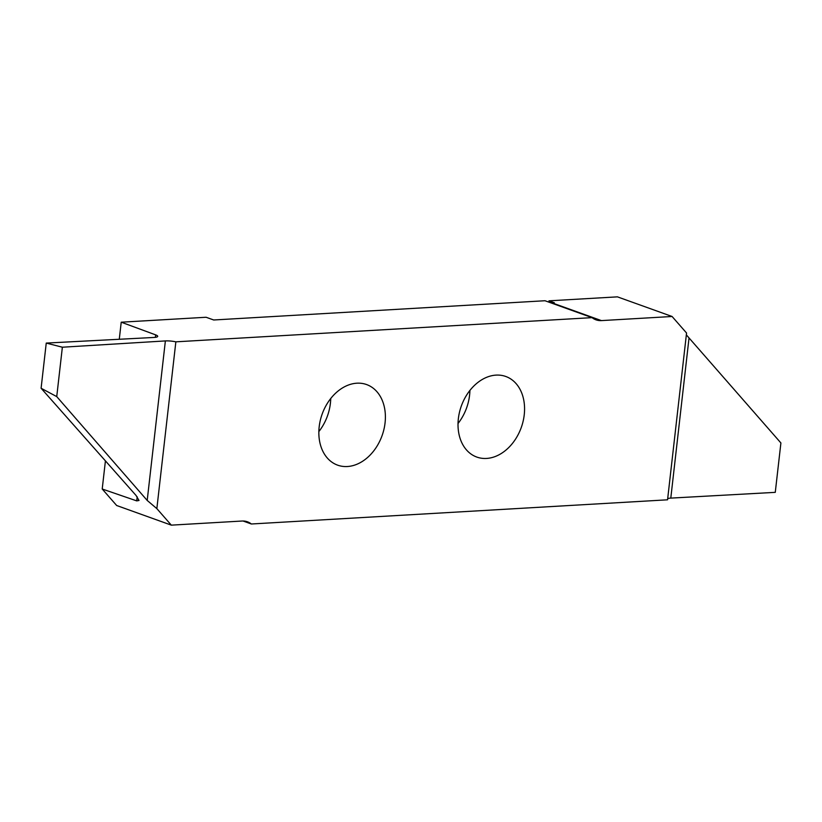 <?xml version="1.0" encoding="UTF-8"?>
<svg xmlns="http://www.w3.org/2000/svg" width="822" height="822" viewBox="0 0 822 822"><rect width="100%" height="100%" fill="white"/><g stroke="black" fill="none" stroke-linecap="round" stroke-linejoin="round"><path stroke-width="1.23" d="M319.183 426.772A42.816 31.842 109.8 0 0 337.647 465.16A42.816 31.842 109.8 0 0 385.056 422.95A42.816 31.842 109.8 0 0 366.591 384.562A42.816 31.842 109.8 0 0 319.183 426.772M318.854 431.581A42.816 31.842 109.8 0 0 330.403 403.314A42.816 31.842 109.8 0 0 330.732 398.506M458.357 418.686A42.816 31.842 109.8 0 0 476.811 457.073A42.816 31.842 109.8 0 0 524.231 414.863A42.816 31.842 109.8 0 0 505.766 376.476A42.816 31.842 109.8 0 0 458.357 418.686M458.029 423.494A42.816 31.842 109.8 0 0 469.578 395.228A42.816 31.842 109.8 0 0 469.907 390.419M156.848 508.623L147.2 500.434L56.739 396.605L41.1 388.251L136.062 495.461L139.01 500.475L136.729 500.886L102.216 489.008L116.673 505.509L171.325 525.145L241.987 521.035A24.126 17.94 -70.2 0 1 247.463 521.806A24.126 17.94 -70.2 0 1 251.357 523.994L667.556 499.807L686.555 333.013L672.088 316.491L601.427 320.601A24.126 17.94 -70.2 0 1 595.94 319.82A24.126 17.94 -70.2 0 1 592.046 317.641L175.857 341.829L156.848 508.623L171.325 525.145M102.216 489.008L105.422 460.865M119.282 339.27L121.224 322.193L155.646 334.873A9.648 1.952 -173.5 0 1 157.711 336.352A9.648 1.952 -173.5 0 1 154.063 337.452L46.248 343.082L62.369 347.213L165.376 340.925A9.648 1.952 -173.5 0 1 175.857 341.829M592.046 317.641L544.986 300.739L213.699 319.984L206.106 317.261L121.224 322.193M672.088 316.491L617.435 296.855L548.993 300.831L548.849 302.126M686.349 334.862L780.9 442.955L775.269 492.347L670.793 498.111A9.648 1.952 6.5 0 0 667.68 498.687M243.076 521.014L251.357 523.994M548.993 300.831L554.316 302.743L552.086 302.876L601.427 320.601M551.017 302.907L552.086 302.876M62.369 347.213L56.739 396.605M46.248 343.082L41.1 388.251M147.2 500.434L165.376 340.925M136.729 500.886L137.192 496.817M155.368 337.339L155.646 334.873M688.959 338.592L670.793 498.111"/></g></svg>
